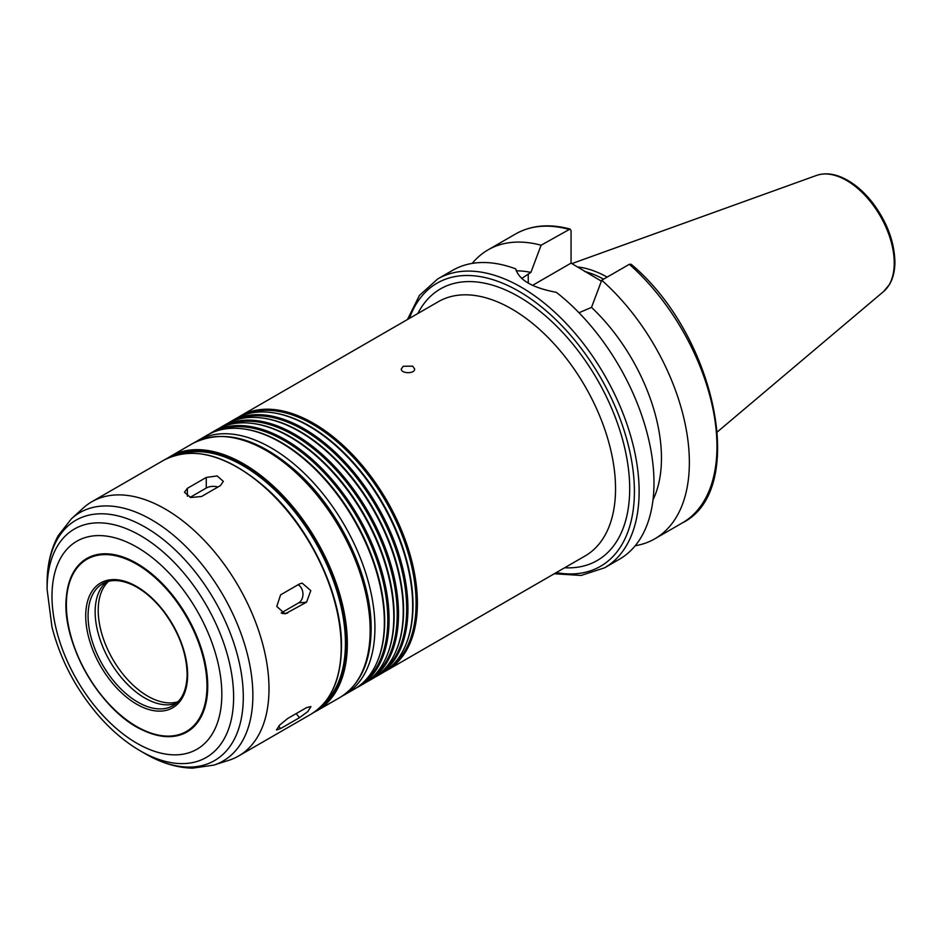 <?xml version="1.0" encoding="UTF-8"?>
<svg xmlns="http://www.w3.org/2000/svg" width="942" height="942" viewBox="0 0 942 942"><rect width="100%" height="100%" fill="white"/><g stroke="black" fill="none" stroke-linecap="round" stroke-linejoin="round"><path stroke-width="1.41" d="M298.108 584.746A10.009 7.889 -95.1 0 1 302.959 593.884A10.009 7.889 -95.1 0 1 298.59 602.915L281.152 612.971M299.474 583.958L302.147 583.11L310.789 590.61L306.55 602.197L285.061 613.937L276.771 606.413L280.598 594.849L299.474 583.958M306.55 707.619L310.942 706.547L307.869 711.516L299.474 717.686L280.598 728.578L276.477 729.979L279.621 725.104L287.675 718.511L306.55 707.619M190.119 497.364L206.263 488.05A10.009 5.782 180 0 1 217.967 487.014M206.263 477.429L217.166 475.945L223.348 481.374L220.416 485.601L201.541 496.505L190.637 497.517L184.455 492.277L187.387 488.333L206.263 477.429L206.263 488.05M403.235 366.285L412.667 366.155L414.621 368.946C415.022 374.115 400.868 373.703 401.28 368.946L403.235 366.285M554.237 573.76L581.12 575.444L604.576 567.814L619.436 559.23A166.805 96.308 -120 0 0 653.983 482.881A166.805 96.308 -120 0 0 556.322 292.326C532.489 287.84 518.971 280.033 515.757 268.906A166.805 96.308 -120 0 0 452.643 270.319L437.771 278.903L419.437 295.399L407.45 319.526M653.018 499.766A141.783 81.86 -120 0 0 591.517 307.398L578.989 312.732M635.238 545.736A166.805 96.308 -120 0 0 654.82 538.8A166.805 96.308 -120 0 0 685.317 424.736A166.805 96.308 -120 0 0 601.738 280.233L591.517 307.398M629.338 264.302A166.805 96.308 -120 0 1 712.917 408.804A166.805 96.308 -120 0 1 682.42 522.869C748.537 490.323 715.767 334.905 631.164 264.278L629.338 264.302L601.738 280.233M521.691 278.467L530.899 272.403L541.108 245.226L570.075 229.036L571.064 230.755L571.064 263.124L532.583 285.344M571.064 263.124L601.385 281.175M384.583 671.622A146.787 84.745 -120 0 0 386.985 670.327A146.787 84.745 -120 0 0 417.388 603.127A146.787 84.745 -120 0 0 353.309 455.41A146.787 84.745 -120 0 0 240.198 416.093A146.787 84.745 -120 0 0 237.879 417.518M390.012 667.513A146.116 84.368 -120 0 0 416.093 603.327A146.116 84.368 -120 0 0 355.11 459.296A146.116 84.368 -120 0 0 244.155 414.869M375.151 677.074A146.787 84.745 -120 0 0 377.542 675.779L382.264 673.047A146.787 84.745 -120 0 0 405.837 644.681L406.214 643.763A146.116 84.368 -120 0 0 413.008 605.117A146.116 84.368 -120 0 0 272.827 412.726L271.838 412.584A146.787 84.745 -120 0 0 235.476 418.813L230.766 421.533A146.787 84.745 -120 0 0 228.435 422.958M405.837 644.681A146.787 84.745 -120 0 0 412.667 605.859A146.787 84.745 -120 0 0 271.838 412.584M377.542 675.779A146.787 84.745 -120 0 0 407.945 608.579A146.787 84.745 -120 0 0 343.877 460.862A146.787 84.745 -120 0 0 230.766 421.533M380.58 672.965A146.116 84.368 -120 0 0 406.661 608.779A146.116 84.368 -120 0 0 345.679 464.747A146.116 84.368 -120 0 0 234.723 420.32M365.708 682.526A146.787 84.745 -120 0 0 368.11 681.219L372.832 678.499A146.787 84.745 -120 0 0 396.394 650.121L396.77 649.203A146.116 84.368 -120 0 0 403.576 610.557A146.116 84.368 -120 0 0 263.383 418.166L262.406 418.036A146.787 84.745 -120 0 0 226.045 424.253L221.323 426.985A146.787 84.745 -120 0 0 219.003 428.41M396.394 650.121A146.787 84.745 -120 0 0 403.235 611.299A146.787 84.745 -120 0 0 262.406 418.036M368.11 681.219A146.787 84.745 -120 0 0 398.513 614.031A146.787 84.745 -120 0 0 334.434 466.314A146.787 84.745 -120 0 0 221.323 426.985M371.148 678.405A146.116 84.368 -120 0 0 397.218 614.231A146.116 84.368 -120 0 0 336.247 470.188A146.116 84.368 -120 0 0 225.279 425.76M356.276 687.966A146.787 84.745 -120 0 0 358.678 686.671L363.388 683.951A146.787 84.745 -120 0 0 386.962 655.573L387.339 654.655A146.116 84.368 -120 0 0 394.145 616.009A146.116 84.368 -120 0 0 253.951 423.617L252.962 423.488A146.787 84.745 -120 0 0 216.613 429.705L211.891 432.425A146.787 84.745 -120 0 0 209.571 433.862M386.962 655.573A146.787 84.745 -120 0 0 393.791 616.751A146.787 84.745 -120 0 0 252.962 423.488M358.678 686.671A146.787 84.745 -120 0 0 389.081 619.471A146.787 84.745 -120 0 0 325.002 471.754A146.787 84.745 -120 0 0 211.891 432.425M361.704 683.857A146.116 84.368 -120 0 0 387.786 619.671A146.116 84.368 -120 0 0 326.803 475.639A146.116 84.368 -120 0 0 215.848 431.212M342.099 696.15L353.957 689.391A146.787 84.745 -120 0 0 377.53 661.025L377.907 660.095A146.116 84.368 -120 0 0 384.701 621.461A146.116 84.368 -120 0 0 244.52 429.069L243.531 428.928A146.787 84.745 -120 0 0 207.169 435.157L195.394 442.045M377.53 661.025A146.787 84.745 -120 0 0 384.36 622.203A146.787 84.745 -120 0 0 243.531 428.928M323.601 703.768A145.115 83.779 -120 0 0 345.431 643.315A145.115 83.779 -120 0 0 287.746 503.475A145.115 83.779 -120 0 0 179.545 454.256M269 688.802A146.787 84.745 -120 0 0 204.932 541.073A146.787 84.745 -120 0 0 91.821 501.756A146.787 84.745 -120 0 0 83.237 508.032L71.427 518.771A143.361 82.766 -120 0 1 184.361 545.041A143.361 82.766 -120 0 1 252.868 695.326A143.361 82.766 -120 0 1 213.681 765.139L228.882 760.288A146.787 84.745 -120 0 0 238.609 755.99A146.787 84.745 -120 0 0 269 688.802M207.735 686.106A100.158 57.827 -120 0 0 140.464 565.6A100.158 57.827 -120 0 0 66.435 596.31A100.158 57.827 -120 0 0 144.02 730.698A100.158 57.827 -120 0 0 207.735 686.106M106.328 582.015A70.391 40.636 -120 0 0 109.731 660.907A70.391 40.636 -120 0 0 176.354 703.297M607.154 277.101A116.514 67.271 -120 0 0 577.234 266.904M603.61 279.15A114.924 66.352 -120 0 0 584.523 271.437M541.108 245.226A166.805 96.308 -120 0 0 488.027 249.889A166.805 96.308 -120 0 0 472.225 263.395M530.899 272.403A141.783 81.86 -120 0 0 516.169 270.813M298.59 602.915L306.55 602.197M282.365 613.572L287.675 613.089M296.188 713.6L299.474 717.686M278.655 726.152L280.598 728.578M187.387 496.222L187.387 488.333M604.576 567.814A166.805 96.308 -120 0 0 639.123 491.453A166.805 96.308 -120 0 0 566.319 323.589A166.805 96.308 -120 0 0 437.771 278.903M528.25 283.083L528.25 273.922M556.239 572.606A163.461 94.377 -120 0 0 634.402 491.453A163.461 94.377 -120 0 0 537.788 304.007A163.461 94.377 -120 0 0 409.452 318.372M564.647 567.755A156.796 90.526 -120 0 0 629.692 488.733A156.796 90.526 -120 0 0 542.262 313.133A156.796 90.526 -120 0 0 417.859 313.509M386.985 670.327L585.135 555.933A146.787 84.745 -120 0 0 615.538 488.733A146.787 84.745 -120 0 0 551.459 341.016A146.787 84.745 -120 0 0 438.348 301.687L240.198 416.093M344.525 694.843A146.787 84.745 -120 0 0 374.928 627.643A146.787 84.745 -120 0 0 310.848 479.925A146.787 84.745 -120 0 0 197.738 440.597M370.159 630.398A146.787 84.745 -120 0 0 306.079 482.681A146.787 84.745 -120 0 0 192.969 443.352C223.419 428.422 257.955 437.83 296.577 471.565C339.827 510.058 371.807 577.434 371.136 629.032C370.83 661.932 360.374 684.787 339.756 697.598A146.787 84.745 -120 0 0 370.159 630.398M339.756 697.598L316.924 710.774A146.787 84.745 -120 0 0 347.327 643.586A146.787 84.745 -120 0 0 283.248 495.857A146.787 84.745 -120 0 0 170.137 456.54L167.134 458.413M319.738 707.725A145.786 84.168 -120 0 0 345.902 643.586A145.786 84.168 -120 0 0 284.967 499.766A145.786 84.168 -120 0 0 174.188 455.622M341.192 647.119A146.787 84.745 -120 0 0 277.113 499.401A146.787 84.745 -120 0 0 164.002 460.073C193.593 445.366 227.752 454.821 266.492 488.451C309.965 527.096 342.182 595.061 341.487 646.718C341.098 679.441 330.866 701.978 310.789 714.319A146.787 84.745 -120 0 0 341.192 647.119M140.358 750.904A131.892 76.149 -120 0 0 233.616 697.068A131.892 76.149 -120 0 0 140.358 535.539A131.892 76.149 -120 0 0 47.1 589.374L51.963 626.972C60.359 659.518 75.796 688.967 98.274 715.296C111.297 730.274 125.321 742.143 140.358 750.904L145.198 753.706A138.733 80.094 -120 0 0 243.295 697.068A138.733 80.094 -120 0 0 145.198 527.155A138.733 80.094 -120 0 0 47.1 583.793C47.041 565.494 50.738 549.445 58.216 535.621L71.427 518.771M221.829 694.242A120.093 69.331 -120 0 0 94.447 535.786A120.093 69.331 -120 0 0 94.447 705.617A120.093 69.331 -120 0 0 221.829 694.242M206.969 685.941A99.416 57.391 -120 0 0 101.524 554.767A99.416 57.391 -120 0 0 101.524 695.361A99.416 57.391 -120 0 0 206.969 685.941M187.623 674.766A72.063 41.601 -120 0 0 111.191 579.695A72.063 41.601 -120 0 0 111.191 681.596A72.063 41.601 -120 0 0 187.623 674.766M102.654 583.71A70.391 40.636 -120 0 0 102.654 664.993A70.391 40.636 -120 0 0 173.045 705.629C182.171 700.165 186.857 689.65 187.128 674.083C186.598 652.83 178.745 631.952 163.59 611.452C154.217 599.406 144.102 590.669 133.234 585.265C121.129 579.565 110.944 579.047 102.654 583.71M108.577 581.332A70.061 40.447 -120 0 0 112.722 659.176A70.061 40.447 -120 0 0 178.062 701.696M894.241 263.006A67.4 38.916 -120 0 0 867.064 197.632A67.4 38.916 -120 0 0 816.537 175.424C825.463 172.433 835.248 173.74 845.869 179.333C855.477 184.491 864.332 192.215 872.422 202.518C886.858 221.664 894.358 241.446 894.9 261.852C894.9 270.778 893.075 278.361 889.425 284.59L883.572 291.537A67.4 38.916 -120 0 0 894.241 263.006M568.709 229.295A166.805 96.308 -120 0 0 515.615 233.957C531.241 225.185 549.386 223.537 570.075 229.024M682.42 522.869L654.82 538.8M192.969 443.352L170.137 456.54M313.792 712.435L316.924 710.774M164.002 460.073L91.821 501.756M310.789 714.319L238.609 755.99M145.198 753.706C161.011 762.902 176.766 767.718 192.474 768.166L213.681 765.139M47.1 589.374L47.1 583.793M66.435 596.31C60.677 642.538 101.1 712.564 144.02 730.698M816.537 175.424L571.888 263.595M883.572 291.537L717.404 431.86M515.615 233.957L488.027 249.889"/></g></svg>
